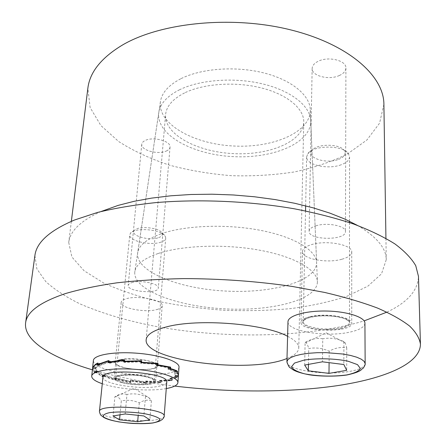<?xml version="1.0" encoding="UTF-8"?>
<svg xmlns="http://www.w3.org/2000/svg" width="446" height="446" viewBox="0 0 446 446"><rect width="100%" height="100%" fill="white"/><g stroke="black" fill="none" stroke-linecap="round" stroke-linejoin="round"><path stroke-width="0.33" stroke-dasharray="2.23 1.67" d="M339.283 75.541C343.537 73.607 345.739 71.115 345.901 68.065C346.581 60.606 328.719 56.023 318.455 61.158C314.413 63.103 312.312 65.523 312.155 68.411C311.514 75.948 328.947 80.442 339.283 75.541M315.868 225.843C326.912 222.102 346.207 225.91 345.466 231.574C346.124 240.762 308.186 240.383 309.117 231.262C309.268 229.066 311.52 227.259 315.868 225.843M166.325 151.032C168.61 150.007 169.842 148.691 170.026 147.074C171.203 141.204 153.296 136.337 145.262 140.451C143.105 141.471 141.934 142.748 141.756 144.287C140.657 150.235 158.23 154.974 166.325 151.032M131.804 282.63C140.228 279.698 159.428 283.645 158.324 287.988C158.441 294.377 126.982 291.723 128.192 285.423C128.331 284.28 129.535 283.349 131.804 282.63M180.691 78.819C168.404 85.281 161.642 92.98 160.393 101.917C157.722 124.172 193.653 144.041 233.186 145.981C272.696 148.323 310.567 132.445 310.31 110.034C310.121 95.438 291.896 79.973 263.664 72.893C235.477 65.791 201.057 68.422 180.691 78.819M160.783 233.91C184.795 225.369 226.535 223.714 260.698 230.381C294.929 237.021 316.643 250.602 316.615 262.833C316.454 281.604 271.675 293.713 225.33 291.043C178.969 288.69 135.757 271.82 137.619 253.138C138.6 245.629 146.321 239.223 160.783 233.91M357.424 225.397C376.597 236.687 386.208 248.115 386.253 259.683L381.536 273.788L367.961 286.115L347.2 296.183C330.425 301.708 311.603 305.85 290.742 308.604C269.178 310.555 247.028 311.113 224.288 310.271C201.586 308.654 179.626 305.705 158.402 301.435C137.959 296.445 119.701 290.296 103.611 282.993L84.06 270.739L71.901 257.019L68.734 242.49C70.028 230.995 80.815 220.67 101.091 211.515M383.894 104.325L379.574 123.185L366.924 139.966L347.462 153.948C331.685 161.759 313.956 167.763 294.276 171.955C273.928 175.077 253.027 176.326 231.574 175.691C210.183 174.007 189.539 170.511 169.647 165.204C150.536 158.91 133.56 151.032 118.72 141.56L100.88 125.555L90.114 107.508L87.856 88.291M342.004 259.204C348.254 257.431 351.493 255.045 351.727 252.046C352.753 244.782 326.472 239.797 311.537 244.609C305.7 246.409 302.689 248.706 302.488 251.505C301.658 258.858 326.946 263.658 342.004 259.204M310.277 316.632C325.669 312.774 352.803 317.217 351.732 323.266C352.58 333.134 299.762 332.041 300.978 322.291C301.167 319.96 304.267 318.07 310.277 316.632M156.959 309.518C160.259 308.599 162.01 307.361 162.21 305.805C163.715 300.219 137.435 295.029 126.006 298.809C122.957 299.729 121.34 300.922 121.156 302.377C119.89 308.075 145.413 313.047 156.959 309.518M120.13 359.688C131.782 356.683 158.821 361.26 157.36 365.859C157.672 372.666 113.802 369.294 115.23 362.587C115.391 361.383 117.025 360.418 120.13 359.688M184.572 92.924C172.747 98.956 166.425 106.181 165.605 114.611C164.083 134.291 196.764 151.791 232.773 153.58C268.765 155.693 303.146 141.822 303.759 122.093C304.178 108.824 287.653 94.613 261.612 87.99C235.616 81.35 203.582 83.541 184.572 92.924M287.598 336.301C295.113 340.164 298.837 344.044 298.77 347.947C298.502 352.017 294.583 355.518 287.001 358.461M34.9 255.586L36.851 268.827L45.737 281.549C54.691 289.649 66.181 297.125 80.202 303.982C102.965 313.789 129.245 321.466 159.038 327.018C228.24 339.133 308.638 337.555 364.114 320.891M386.899 312.139C407.438 302.477 417.963 290.552 418.471 276.358M174.698 386.085C144.515 382.462 117.075 377.043 92.383 369.829M158.274 253.462C182.726 245.25 225.403 243.761 260.325 250.323C295.313 256.863 317.468 270.081 317.407 281.894C317.178 300.03 271.547 311.542 224.366 308.838C177.168 306.43 133.047 290.062 134.781 272.004C135.718 264.746 143.545 258.569 158.274 253.462M179.264 89.908C199.903 79.6 234.841 77.019 263.452 84.11C292.113 91.179 310.589 106.572 310.767 121.056C310.996 143.289 272.623 158.954 232.611 156.591C192.577 154.623 156.122 134.904 158.754 112.821C159.986 103.951 166.821 96.319 179.264 89.908M141.025 362.414L140.73 362.369L140.652 363.284L156.172 364.298L156.133 364.772L156.557 364.834L156.63 363.886L141.137 362.659M124.412 361.65L124.339 362.408L140.774 361.896L141.025 362.386M156.63 363.886L157.148 363.691M178.445 374.707L177.876 375.51L177.77 376.931L171.95 378.827L171.844 380.226L160.861 380.923L160.75 382.306L146.294 381.547L146.177 382.924L130.265 380.644L130.137 382.021L114.934 378.336L114.8 379.719L108.473 377.567L102.418 374.913L102.273 376.307L94.585 370.821L94.435 372.237L92.612 367.744M124.099 360.641L110.34 362.704L110.379 362.269L109.989 362.291L110.368 361.282L100.032 364.967L100.021 363.568L95.45 368.324L95.422 366.958L97.072 372.215L97.05 370.888L104.381 376.034L104.386 374.735L116.105 379.234L116.467 378.91L116.071 378.849L116.155 377.963L130.488 381.391L130.527 380.984L130.923 381.046L130.511 381.023L130.589 380.137L145.535 382.239L145.569 381.832L145.981 381.854L145.608 381.871L145.686 380.984L159.2 381.653L159.607 381.23L159.328 381.285L159.4 380.393L169.575 379.702L169.815 378.414L175.083 376.608L175.116 376.19L177.803 376.469L175.278 376.207L174.704 372.789L177.307 372.85M179.008 367.158C179.331 375.984 134.67 377.69 109.209 370.252C98.728 367.292 93.448 364.042 93.387 360.502M141.109 361.444L124.835 361.957L124.874 361.516L124.417 361.567M156.557 364.834L157.533 364.505L156.133 364.772L156.061 365.681L157.471 365.224M95.45 368.324L92.762 368.084M100.021 363.568L97.68 363.016M96.955 371.797L94.485 371.774M97.116 371.797L94.48 371.774M97.072 372.215L94.435 372.237M175.116 376.19L175.2 376.976L169.926 378.782L169.826 380.098L159.64 380.784L159.54 382.088L146.02 381.414L145.909 382.707L130.962 380.605L130.845 381.899L116.512 378.464L116.384 379.769L104.671 375.276L104.537 376.586L97.211 371.451L97.072 372.778L95.422 367.532L95.277 368.881L99.848 364.131L99.703 365.497L110.034 361.817L109.894 363.2L124.467 361.02L124.423 361.494L124.824 361.472L124.116 360.764L124.874 361.516M104.381 376.034L102.273 376.307M124.835 361.957L124.501 361.645M100.032 364.967L98.087 364.588M110.368 361.282L108.69 360.569M95.422 366.958L92.813 366.64M123.068 367.236C118.168 365.815 115.709 364.276 115.698 362.626C115.196 355.98 158.653 359.392 156.892 365.832C157.154 370.052 135.289 370.899 123.068 367.236M97.05 370.888L94.585 370.821M104.386 374.735L102.418 374.913M116.105 379.234L114.8 379.719M124.824 361.472L124.913 360.519L124.205 359.755M110.34 362.704L109.27 362.314M124.913 360.519L124.122 360.636M156.061 365.681L168.109 367.799L168.398 368.363L168.465 367.426L156.429 365.302L156.468 364.867M156.429 365.302L157.494 364.973M168.465 367.426L169.508 367.287M140.652 363.284L141.003 362.659M140.774 361.896L141.131 361.171M156.172 364.298L157.594 363.746M124.339 362.408L123.553 361.723M124.467 361.02L124.122 360.663M121.613 382.54C116.674 381.179 114.193 379.724 114.17 378.163C113.624 371.886 157.377 375.259 155.637 381.33C155.922 385.316 133.928 386.041 121.613 382.54M174.704 372.789L174.971 371.44L176.867 371.423M159.4 380.393L160.861 380.923M175.345 375.292L177.876 375.51M168.398 368.363L170.277 368.151M130.589 380.137L130.265 380.644M145.535 382.239L146.177 382.924M174.971 371.44L168.226 368.809L170.238 368.619M159.2 381.653L160.75 382.306M145.686 380.984L146.294 381.547M169.575 379.702L171.844 380.226M130.488 381.391L130.137 382.021M175.083 376.608L177.77 376.931M169.815 378.414L171.95 378.827M168.226 368.809L168.07 368.268L168.003 369.165L174.754 371.797L175.278 376.207M116.155 377.963L114.934 378.336M168.259 368.379L170.272 368.151M166.274 388.566C151.445 391.332 124.635 389.854 107.692 385.338L102.279 383.727M92.584 367.956L92.946 370.37L94.524 372.811L94.675 371.395L102.519 376.864L102.658 375.471L108.434 377.979L115.152 380.248L115.285 378.86L130.539 382.512L130.667 381.135L146.567 383.37L146.684 381.993L161.078 382.718L161.184 381.33L172.056 380.605L172.156 379.2L177.815 377.288L178.45 374.919M168.109 367.799L170.322 367.493M109.894 363.2L108.116 362.57M99.703 365.497L97.256 365.034M99.848 364.131L97.613 363.624M95.277 368.881L92.567 368.652M95.422 367.532L92.751 367.214M97.072 372.778L94.524 372.811M97.211 371.451L94.675 371.395M104.537 376.586L102.519 376.864M104.671 375.276L102.658 375.471M110.034 361.817L108.623 361.238M168.003 369.165L170.216 368.953M116.384 379.769L115.152 380.248M116.512 378.464L115.285 378.86M174.754 371.797L177.385 371.763M130.845 381.899L130.539 382.512M174.654 373.146L177.279 373.202M159.54 382.088L161.078 382.718M159.64 380.784L161.184 381.33M169.826 380.098L172.056 380.605M169.926 378.782L172.156 379.2M175.2 376.976L177.815 377.288M175.3 375.643L177.921 375.867M145.909 382.707L146.567 383.37M146.02 381.414L146.684 381.993M130.962 380.605L130.667 381.135M161.084 242.089C150.893 245.997 128.537 240.924 129.764 234.836L130.472 233.23C134.564 226.914 162.489 229.456 165.327 236.369L165.728 238.069C165.533 239.731 163.983 241.069 161.084 242.089M166.771 382.027C166.503 383.878 163.771 385.305 158.581 386.314C140.763 390.138 101.326 383.855 102.954 377.16M158.67 237.618C161.809 236.458 162.924 234.93 162.01 233.024C159.696 227.493 137.652 225.486 134.352 230.526C129.591 235.533 149.494 241.225 158.67 237.618M120.007 414.813L121.323 400.893C127.511 399.683 133.505 400.341 139.303 402.866C143.439 400.291 147.475 399.583 151.406 400.748L148.44 397.13L146.912 396.516L145.485 396.527C139.514 393.913 133.343 393.227 126.965 394.459L125.164 413.96M145.485 396.527L143.846 415.945M151.406 400.748L149.839 419.848M139.303 402.866L138.215 415.349M126.965 394.459C123.074 393.305 119.054 394.052 114.912 396.711L113.039 415.967M114.912 396.711L115.369 396.661C117.493 396.399 119.478 397.81 121.323 400.893M341.101 164.797C327.966 169.881 305.878 164.914 306.647 156.858L307.857 153.658C313.276 144.961 343.058 144.9 348.41 153.641L349.558 156.858C349.352 160.131 346.536 162.779 341.101 164.797M364.923 323.238C364.533 327.096 359.376 330.085 349.458 332.209C325.931 337.471 286.839 331.083 287.988 321.761M338.486 159.412C344.451 157.02 346.364 154.037 344.223 150.458C339.919 143.506 316.448 143.556 312.072 150.486C305.928 157.689 326.137 164.345 338.486 159.412M308.448 364.382L308.732 348.571C315.623 347.267 322.447 348.153 329.198 351.225C334.963 347.919 340.811 346.798 346.737 347.863L345.288 342.98L343.911 341.614C336.914 338.414 329.862 337.471 322.742 338.798L322.464 361.817M343.911 341.614L343.838 364.521M346.737 347.863L346.693 370.336M329.198 351.225L329.092 362.654M322.742 338.798C316.805 337.756 310.929 338.96 305.109 342.394L304.668 365.073M305.109 342.394L305.923 342.651C306.831 343.141 307.768 345.115 308.732 348.571M149.722 383.894C142.681 384.898 134.72 384.681 125.85 383.242C115.336 381.118 112.13 377.483 119.729 375.71C126.909 374.618 135.11 374.835 144.331 376.363C155.08 378.626 157.432 382.267 149.722 383.894M149.304 383.147C152.342 382.54 153.942 381.692 154.099 380.6C155.693 374.98 115.336 371.869 115.832 377.678C114.773 381.681 138.639 385.506 149.304 383.147M99.425 411.463C97.886 417.25 137.909 422.998 155.916 419.831C161.162 419.006 163.911 417.791 164.161 416.19M340.794 328.763C331.01 330.358 321.282 330.157 311.62 328.167C306.458 326.578 303.419 324.694 302.511 322.519C303.141 320.345 306.062 318.516 311.263 317.022C321.36 315.266 331.456 315.461 341.547 317.608C346.737 319.308 349.614 321.259 350.177 323.467C349.179 325.619 346.051 327.381 340.794 328.763M340.337 327.86C346.168 326.572 349.196 324.794 349.413 322.525C350.712 313.677 302.042 312.808 303.286 321.638C302.527 327.219 326.249 331.11 340.337 327.86M286.906 361.801C285.786 370.007 325.513 375.917 349.424 371.457C359.509 369.662 364.756 367.069 365.157 363.674M312.155 68.411L309.117 231.262M345.901 68.065L345.466 231.574M141.756 144.287L128.192 285.423M170.026 147.074L158.324 287.988M160.393 101.917L137.619 253.138M310.31 110.034L316.615 262.833M71.36 221.327L68.734 242.49M385.929 238.365L386.253 259.683M302.488 251.505L300.978 322.291M351.727 252.046L351.732 323.266M121.156 302.377L115.23 362.587M162.21 305.805L157.36 365.859M298.77 347.947L303.759 122.093M146.171 339.685L165.605 114.611M158.754 112.821L134.781 272.004M310.767 121.056L317.407 281.894M155.637 381.33L156.892 365.832M114.17 378.163L115.698 362.626M165.728 238.069L154.271 380.628C155.264 381.297 153.758 376.825 134.497 375.108C123.776 374.986 117.833 375.526 116.679 376.731L115.659 377.684L129.764 234.836M134.352 230.526L130.472 233.23M162.01 233.024L165.327 236.369M149.867 398.468L134.185 388.215L115.369 396.661M349.502 222.593L349.497 322.291L349.251 321.599L347.222 319.854C346.531 319.174 342.779 318.054 335.955 316.498C328.702 315.707 321.928 315.634 315.645 316.281C309.524 317.552 306.107 318.505 305.382 319.141C303.637 320.434 302.912 321.187 303.208 321.404L305.543 210.941M349.502 221.249L349.558 156.858M305.649 205.84L306.647 156.858M312.072 150.486L307.857 153.658M344.223 150.458L348.41 153.641M345.288 342.98L326.177 332.788L305.923 342.651"/><path stroke-width="0.67" d="M101.091 211.515L118.134 205.4L133.984 201.341L151.612 198.113L170.723 195.805L190.966 194.489L211.956 194.205L233.269 194.969L254.471 196.775L275.126 199.574L294.834 203.298L313.209 207.858L329.934 213.143L344.741 219.036L357.424 225.397M71.36 221.327L87.856 88.291C89.746 72.207 101.281 57.79 122.449 45.035C160.605 22.584 231.664 15.287 290.028 29.72C348.516 44.076 383.984 75.965 383.894 104.325L385.929 238.365M287.001 358.461C250.251 374.116 143.311 360.886 146.171 339.685C146.701 334.584 153.391 330.341 166.235 326.963C197.639 318.288 264.383 323.534 287.598 336.301M420.439 344.223L418.471 276.358L415.756 265.71C411.558 258.429 404.628 251.176 394.961 243.962C383.711 236.859 369.845 230.181 353.371 223.931C335.531 218.038 315.774 212.982 294.115 208.756C249.632 201.129 199.724 198.927 155.693 202.612C134.285 204.909 114.839 208.204 97.356 212.486L74.605 219.978C49.701 230.532 36.466 242.401 34.9 255.586L25.617 322.843C26.849 311.877 40.173 302.104 65.59 293.518C80.23 289.237 97.345 285.669 116.936 282.82C137.742 280.467 160.042 279.062 183.841 278.605C220.759 278.689 256.857 281.292 292.13 286.421L324.694 292.448C344.73 297.153 362.336 302.36 377.506 308.069C391.092 313.956 401.84 319.988 409.746 326.171C416.023 332.331 419.586 338.352 420.439 344.223C420.243 363.964 384.235 378.715 336.596 385.762C288.356 392.703 229.389 392.569 174.698 386.085M364.114 320.891L386.899 312.139M92.383 369.829C51.992 357.898 23.326 340.705 25.617 322.843M141.137 362.659L141.572 361.745L141.527 362.23L158.04 363.356L157.923 364.834L170.634 367.13L170.528 368.597C173.912 369.5 176.242 370.442 177.519 371.412L177.419 372.856L178.445 374.707M141.254 362.665L141.527 362.23M141.025 362.386L141.572 361.745L141.655 360.742L124.072 361.243L124.116 360.758M157.148 363.691L158.04 363.356M92.612 367.744L92.813 366.64L92.656 368.078C93.236 366.25 94.909 364.56 97.68 363.016L97.523 364.477L108.69 360.569L108.545 362.046L124.205 359.755L124.111 360.758M92.629 367.526L93.387 360.502C93.666 354.938 114.003 351.37 137.318 353.243C160.638 355.049 179.716 361.689 179.008 367.158L178.484 374.495M141.181 362.392L141.655 360.742M157.533 364.505L157.962 364.354L157.533 364.505M124.501 361.645L124.072 361.243M98.087 364.588L97.523 364.477M109.27 362.314L108.545 362.046M157.494 364.973L157.923 364.834M169.508 367.287L170.634 367.13M177.898 382.657L178.45 374.919L177.279 373.202L177.385 371.763C176.042 370.788 173.656 369.857 170.216 368.953L170.322 367.493L157.471 365.224L157.594 363.746L141.003 362.659L141.131 361.171L123.553 361.723L123.698 360.234L108.116 362.57L108.266 361.093L97.256 365.034L97.406 363.574C94.697 365.129 93.086 366.824 92.567 368.652L91.709 376.084C91.948 370.832 112.398 367.532 135.874 369.383C159.356 371.167 178.584 377.494 177.898 382.657C177.508 385.244 173.633 387.217 166.274 388.566M124.122 360.663L123.698 360.234M176.867 371.423L177.519 371.412M170.238 368.619L170.528 368.597M102.279 383.727C95.16 381.263 91.636 378.715 91.709 376.084M108.623 361.238L108.266 361.093M99.425 411.463L102.954 377.16C102.039 367.498 169.597 372.728 166.771 382.027L164.161 416.19C166.927 408.162 98.343 403.089 99.425 411.463C100.673 416.876 101.9 415.276 102.959 416.843C106.505 419.725 118.458 422.473 132.891 423.455C143.133 423.873 147.949 423.594 152.906 422.97C162.673 420.756 160.393 420.02 161.547 419.931C162.483 419.903 164.875 416.018 164.161 416.19M149.839 419.848L137.663 421.732L119.534 419.837L113.039 415.967L125.164 413.96L143.846 415.945L149.839 419.848M138.215 415.349L137.663 421.732M119.534 419.837L120.007 414.813M286.906 361.801L287.988 321.761C287.882 315.801 305.504 310.628 326.405 311.035C347.311 311.364 365.163 317.223 364.923 323.238L365.157 363.674L364.198 361.433L361.366 359.242L356.755 357.207L350.573 355.445L343.119 354.046L325.965 352.63L317.173 352.691L308.855 353.265L301.446 354.319L295.308 355.785L290.731 357.586L287.899 359.627L286.906 361.801C288.317 365.976 289.504 367.983 290.474 367.833C292.793 369.857 295.804 372.148 308.955 374.74C318.433 376.318 334.829 376.77 346.849 374.997C363.295 371.412 361.182 368.719 362.464 368.708C363.362 368.613 365.759 364.114 365.157 363.674M346.693 370.336L328.997 373.374L308.337 370.816L304.668 365.073L322.464 361.817L343.838 364.521L346.693 370.336M329.092 362.654L328.997 373.374M308.337 370.816L308.448 364.382M152.783 422.942C142.698 424.04 131.308 423.678 118.608 421.855C111.4 420.45 106.404 418.844 103.617 417.043C102.613 415.265 104.537 413.816 109.393 412.684C118.575 411.402 132.836 411.836 145.089 413.788C152.443 415.298 157.287 416.971 159.623 418.8C160.092 420.545 157.812 421.927 152.783 422.942M346.653 374.941C332.599 376.747 318.65 376.391 304.796 373.865C297.343 371.875 292.899 369.544 291.472 366.863L294.466 363.083L303.904 360.139C317.117 358.015 334.823 358.433 348.075 361.21L357.514 364.633L360.407 368.586C358.846 371.211 354.263 373.33 346.653 374.941M349.502 222.593L349.502 221.249M305.543 210.941L305.649 205.84"/></g></svg>
